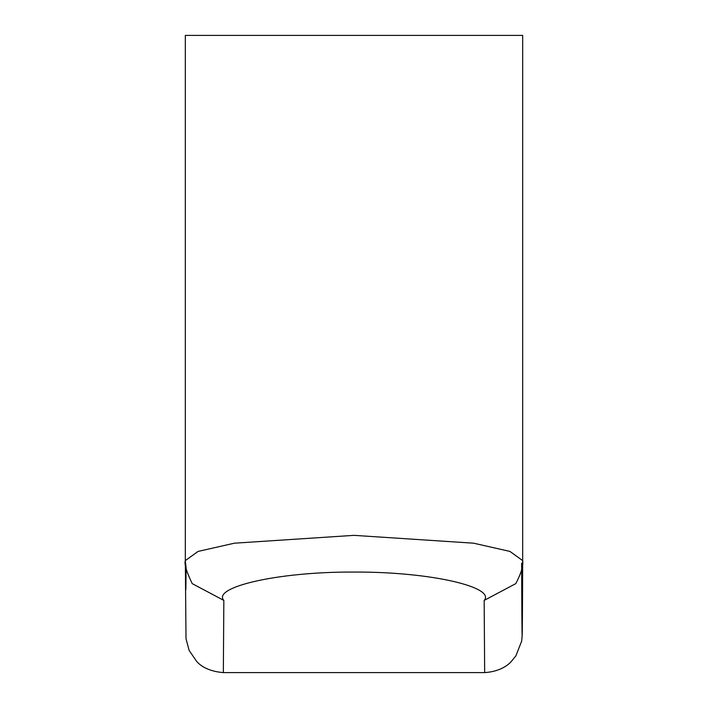 <?xml version="1.0" encoding="UTF-8"?>
<svg xmlns="http://www.w3.org/2000/svg" width="708" height="708" viewBox="0 0 708 708"><rect width="100%" height="100%" fill="white"/><g stroke="black" fill="none" stroke-linecap="round" stroke-linejoin="round"><path stroke-width="1.06" d="M185.328 560.603L198.054 551.426L234.366 543.195L353.965 535.354L473.572 543.186L509.928 551.417L522.672 560.603L522.672 35.4L185.328 35.4L185.328 560.603C184.151 564.019 186.443 571.701 192.222 583.64L223.843 600.419L223.339 672.6L484.67 672.6L484.157 600.419C495.812 587.463 431.853 571.701 353.911 572.055C276.191 571.692 212.055 587.525 223.843 600.419M185.549 564.922L185.85 589.675L186.124 568.728M521.876 568.71L522.15 589.675L522.451 564.895M521.637 563.161L521.637 563.878C521.982 659.838 522.327 658.75 522.672 560.594L522.672 560.603C523.495 565.595 521.203 573.268 515.796 583.622L484.157 600.419M185.337 561.17L186.337 569.736M484.67 672.6C502.839 671.423 510.406 662.467 511.176 661.617L515.875 655.882L521.681 641.067L522.203 635.049L522.672 560.727M185.328 560.727L186.009 638.669L189.124 650.431L196.727 661.511C197.576 662.237 204.019 671.025 223.339 672.6"/></g></svg>
